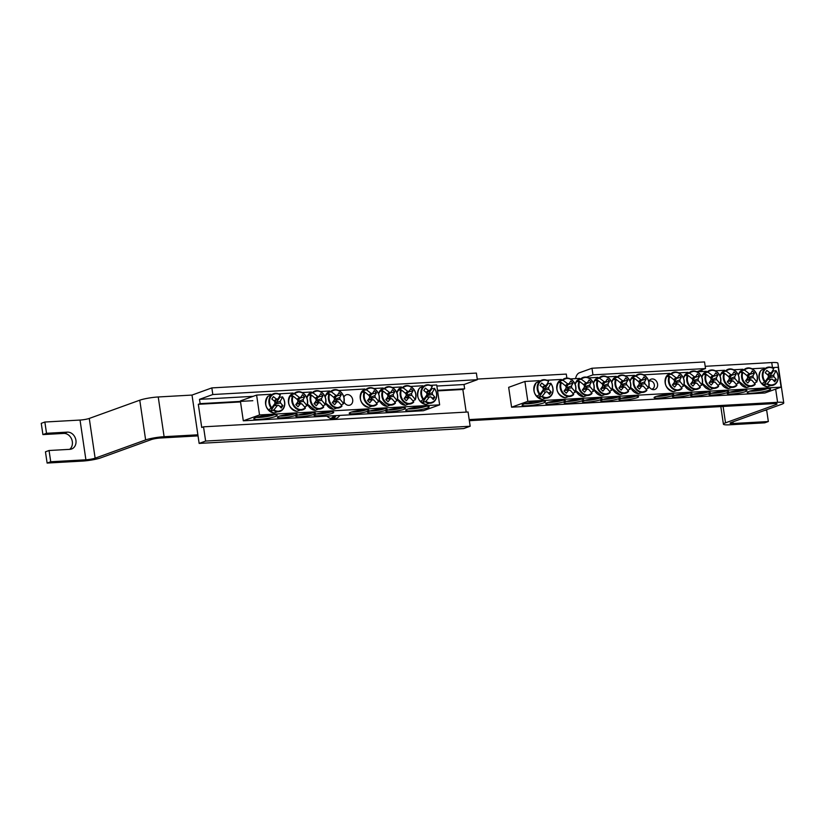 <?xml version="1.0" encoding="UTF-8"?>
<svg xmlns="http://www.w3.org/2000/svg" width="825" height="825" viewBox="0 0 825 825"><rect width="100%" height="100%" fill="white"/><g stroke="black" fill="none" stroke-linecap="round" stroke-linejoin="round"><path stroke-width="1.24" d="M402.713 407.818A8.446 1.145 -8.4 0 1 388.317 409.942M240.374 400.94L256.606 395.082L270.961 394.278M278.613 393.845L293.112 393.03M302.156 392.525L311.407 392.009M320.44 391.504L329.701 390.988M338.735 390.472L364.877 389.008M373.911 388.503L383.171 387.987M392.205 387.482L401.455 386.956M410.499 386.451L422.926 385.76M430.578 385.327L436.714 384.986L439.642 404.848L259.535 414.944L243.303 420.812L423.411 410.716L439.642 404.848M387.348 410.262A9.962 1.351 171.6 0 0 385.853 411.056A9.962 1.351 171.6 0 0 395.845 411.128A9.962 1.351 171.6 0 0 405.384 408.169A9.962 1.351 171.6 0 0 397.671 408.158A9.962 1.351 171.6 0 0 387.348 410.262M369.053 411.283A9.962 1.351 171.6 0 0 367.568 412.077A9.962 1.351 171.6 0 0 377.551 412.16A9.962 1.351 171.6 0 0 387.09 409.19A9.962 1.351 171.6 0 0 379.376 409.19A9.962 1.351 171.6 0 0 369.053 411.283M295.608 415.398A9.962 1.351 171.6 0 0 297.041 414.243A9.962 1.351 171.6 0 0 287.1 414.532A9.962 1.351 171.6 0 0 277.509 417.13A9.962 1.351 171.6 0 0 283.975 417.636A9.962 1.351 171.6 0 0 295.608 415.398M332.186 413.346A9.962 1.351 171.6 0 0 333.62 412.191A9.962 1.351 171.6 0 0 323.689 412.479A9.962 1.351 171.6 0 0 314.098 415.078A9.962 1.351 171.6 0 0 320.564 415.583A9.962 1.351 171.6 0 0 332.186 413.346M275.344 416.532A11.818 1.609 171.6 0 0 277.045 415.161A11.818 1.609 171.6 0 0 265.258 415.501A11.818 1.609 171.6 0 0 253.873 418.584A11.818 1.609 171.6 0 0 261.546 419.183A11.818 1.609 171.6 0 0 275.344 416.532M427.309 408.014A11.818 1.609 171.6 0 0 429.01 406.642A11.818 1.609 171.6 0 0 417.223 406.983A11.818 1.609 171.6 0 0 405.838 410.066A11.818 1.609 171.6 0 0 413.521 410.664A11.818 1.609 171.6 0 0 427.309 408.014M313.892 414.377A9.962 1.351 171.6 0 0 315.336 413.212A9.962 1.351 171.6 0 0 305.394 413.5A9.962 1.351 171.6 0 0 295.804 416.099A9.962 1.351 171.6 0 0 302.27 416.604A9.962 1.351 171.6 0 0 313.892 414.377M350.759 412.304A9.962 1.351 171.6 0 0 349.274 413.098A9.962 1.351 171.6 0 0 359.257 413.181A9.962 1.351 171.6 0 0 368.806 410.221A9.962 1.351 171.6 0 0 361.082 410.211A9.962 1.351 171.6 0 0 350.759 412.304M384.419 408.839A8.446 1.145 -8.4 0 1 370.023 410.963M366.125 409.87A8.446 1.145 -8.4 0 1 351.728 411.995M294.36 413.892A8.446 1.145 -8.4 0 1 294.113 413.985A8.446 1.145 -8.4 0 1 279.974 416.017M312.654 412.861A8.446 1.145 -8.4 0 1 312.407 412.954A8.446 1.145 -8.4 0 1 298.258 414.985M343.922 397.124A5.476 4.507 -109.9 0 1 346.263 394.814A5.476 4.507 -109.9 0 1 352.688 399.713A5.476 4.507 -109.9 0 1 349.986 405.116A5.476 4.507 -109.9 0 1 344.097 402.012M330.949 411.84A8.446 1.145 -8.4 0 1 330.701 411.933A8.446 1.145 -8.4 0 1 316.552 413.964M426.205 406.23A10.137 1.372 -8.4 0 1 425.659 406.436A10.137 1.372 -8.4 0 1 408.406 408.86M274.24 414.748A10.137 1.372 -8.4 0 1 273.694 414.965A10.137 1.372 -8.4 0 1 256.441 417.378M243.303 420.812L240.518 401.94L198.309 404.302L200.114 403.652L252.832 400.702M256.606 395.082L259.535 414.944M431.392 387.987A9.745 8.023 -109.9 0 1 431.96 388.596L434.435 388.575A8.941 7.363 -109.9 0 1 435.239 399.816A8.941 7.363 -109.9 0 1 425.865 401.352L422.544 402.652A9.745 8.023 -109.9 0 1 420.946 401.115L423.679 399.259A8.941 7.363 -109.9 0 1 422.874 388.018A8.941 7.363 -109.9 0 1 432.238 386.482L432.248 386.255A9.415 7.755 70.1 0 0 428.361 384.801A9.415 7.755 70.1 0 0 421.348 389.699A9.415 7.755 70.1 0 0 423.204 399.743M434.383 388.286L434.435 388.575A33.753 12.303 136.4 0 1 432.176 392.721A3.352 2.753 -109.9 0 1 432.424 394.422A33.753 18.758 31.8 0 1 434.837 397.176A33.547 12.22 136.4 0 1 433.249 399.537A33.753 13.912 -144.3 0 0 430.794 396.846A3.352 2.753 -109.9 0 1 430.042 397A3.352 2.753 -109.9 0 1 429.351 396.928A33.753 12.303 136.4 0 1 425.865 401.352M429.351 396.928L426.278 397.073A2.31 1.898 -109.9 0 1 425.576 396.743M422.544 402.652L426.278 397.073L430.794 396.846M423.679 399.259A33.753 7.456 -48.9 0 0 427.041 394.721A3.352 2.753 -109.9 0 1 426.793 393.02A33.753 13.912 -144.3 0 0 423.772 390.483A33.547 7.415 -48.9 0 0 425.349 388.121A33.753 18.758 31.8 0 1 428.423 390.586A3.352 2.753 -109.9 0 1 429.866 390.503A33.753 7.456 -48.9 0 0 432.238 386.482L432.248 386.255M432.424 394.422L426.783 395.701A1.887 1.557 70.1 0 0 426.742 395.134M426.061 392.38L428.423 390.586M429.866 390.503L426.618 392.648A2.31 1.898 -109.9 0 1 428.227 394.175L432.176 392.721M428.113 396.98L426.783 395.701M434.837 397.176L431.96 398.073M428.227 394.175L431.96 388.596M279.427 396.505A9.745 8.023 -109.9 0 1 279.995 397.114L282.47 397.093A8.941 7.363 -109.9 0 1 283.264 408.334A8.941 7.363 -109.9 0 1 273.9 409.87L270.579 411.17A9.745 8.023 -109.9 0 1 269.744 410.448A9.745 8.023 -109.9 0 1 268.981 409.643L271.714 407.777A8.941 7.363 -109.9 0 1 270.909 396.536A8.941 7.363 -109.9 0 1 280.273 395.01L280.283 394.773A9.415 7.755 70.1 0 0 276.396 393.319A9.415 7.755 70.1 0 0 269.373 398.217A9.415 7.755 70.1 0 0 271.239 408.262M271.714 407.777A33.753 7.456 -48.9 0 0 275.076 403.239A3.352 2.753 -109.9 0 1 274.818 401.538A33.753 13.912 -144.3 0 0 271.796 399.001A33.547 7.415 -48.9 0 0 273.384 396.639A33.753 18.758 31.8 0 1 276.447 399.104A3.352 2.753 -109.9 0 1 277.891 399.032A33.753 7.456 -48.9 0 0 280.273 395.01L280.283 394.773M277.891 399.032L274.653 401.167A2.31 1.898 -109.9 0 1 276.251 402.693L279.995 397.114M282.408 396.804L282.47 397.093A33.753 12.303 136.4 0 1 280.211 401.239A3.352 2.753 -109.9 0 1 280.459 402.94A33.753 18.758 31.8 0 1 282.872 405.694A33.547 12.22 136.4 0 1 281.284 408.055A33.753 13.912 -144.3 0 0 278.829 405.364A3.352 2.753 -109.9 0 1 278.077 405.518A3.352 2.753 -109.9 0 1 277.386 405.446A33.753 12.303 136.4 0 1 273.9 409.87M276.251 402.693L280.211 401.239M274.282 405.58L278.829 405.364M277.386 405.446L274.312 405.591A2.31 1.898 -109.9 0 1 273.611 405.261M280.459 402.94L274.818 404.219A1.887 1.557 70.1 0 0 274.777 403.652M274.086 400.898L276.447 399.104M276.148 405.498L274.818 404.219M282.872 405.694L279.984 406.591M270.579 411.17L274.312 405.591M329.134 393.855A9.415 7.755 70.1 0 0 331.65 405.642A9.415 7.755 70.1 0 0 341.859 406.24A9.415 7.755 70.1 0 0 341.973 406.117L341.88 405.735A8.941 7.363 -109.9 0 1 332.217 405.261A8.941 7.363 -109.9 0 1 329.711 394.113L326.71 394.175A9.745 8.023 -109.9 0 1 327.834 392.494L331.248 391.813A8.941 7.363 -109.9 0 1 340.911 392.287A8.941 7.363 -109.9 0 1 343.417 403.435L341.21 405.261M341.88 405.735A33.753 13.912 -144.3 0 0 338.312 401.703A3.352 2.753 -109.9 0 1 337.559 401.858A3.352 2.753 -109.9 0 1 336.868 401.785A33.753 12.303 136.4 0 1 334.589 404.735A33.547 13.829 -144.3 0 0 332.351 402.59A33.753 7.456 -48.9 0 0 334.548 399.578A3.352 2.753 -109.9 0 1 334.3 397.877A33.753 13.912 -144.3 0 0 329.711 394.113M331.248 391.813A33.753 18.758 31.8 0 1 335.93 395.443A3.352 2.753 -109.9 0 1 337.373 395.361A33.753 7.456 -48.9 0 0 339.023 392.628A33.547 18.635 31.8 0 1 341.272 394.773A33.753 12.303 136.4 0 1 339.683 397.578A3.352 2.753 -109.9 0 1 339.941 399.269A33.753 18.758 31.8 0 1 343.417 403.435L343.478 403.879M329.309 393.896L327.834 392.494M333.568 397.238L335.93 395.443M333.341 401.95A1.887 1.557 70.1 0 0 334.259 399.991M334.517 399.475L339.683 397.578M339.941 399.269L335.899 400.187A2.31 1.898 -109.9 0 1 334.775 401.868L338.312 401.703M336.868 401.785L332.815 401.971M337.373 395.361L333.981 397.598M341.272 394.773L336.198 396.144M334.424 399.197L336.363 396.309M337.528 401.744L335.899 400.187M310.839 394.886A9.415 7.755 70.1 0 0 313.356 406.663A9.415 7.755 70.1 0 0 323.565 407.261A9.415 7.755 70.1 0 0 323.678 407.148L323.586 406.756A8.941 7.363 -109.9 0 1 313.923 406.292A8.941 7.363 -109.9 0 1 311.417 395.144L308.416 395.196A9.745 8.023 -109.9 0 1 309.54 393.515L312.964 392.844A8.941 7.363 -109.9 0 1 322.627 393.308A8.941 7.363 -109.9 0 1 325.122 404.456L322.926 406.282M323.586 406.756A33.753 13.912 -144.3 0 0 320.017 402.734A3.352 2.753 -109.9 0 1 319.265 402.889A3.352 2.753 -109.9 0 1 318.574 402.806A33.753 12.303 136.4 0 1 316.305 405.766A33.547 13.829 -144.3 0 0 314.057 403.621A33.753 7.456 -48.9 0 0 316.253 400.599A3.352 2.753 -109.9 0 1 316.006 398.898A33.753 13.912 -144.3 0 0 311.417 395.144M312.964 392.844A33.753 18.758 31.8 0 1 317.635 396.474A3.352 2.753 -109.9 0 1 319.079 396.392A33.753 7.456 -48.9 0 0 320.729 393.659A33.547 18.635 31.8 0 1 322.977 395.804A33.753 12.303 136.4 0 1 321.399 398.599A3.352 2.753 -109.9 0 1 321.647 400.3A33.753 18.758 31.8 0 1 325.122 404.456L325.184 404.91M311.015 394.917L309.54 393.515M315.274 398.258L317.635 396.474M315.047 402.971A1.887 1.557 70.1 0 0 315.965 401.012M316.222 400.507L321.399 398.599M321.647 400.3L317.615 401.218A2.31 1.898 -109.9 0 1 316.48 402.899L320.017 402.734M318.574 402.806L314.521 402.992M319.079 396.392L315.697 398.63M322.977 395.804L317.903 397.165M316.13 400.228L318.079 397.33M319.234 402.765L317.615 401.218M292.545 395.907A9.415 7.755 70.1 0 0 295.072 407.694A9.415 7.755 70.1 0 0 305.271 408.282A9.415 7.755 70.1 0 0 305.394 408.169L305.291 407.777A8.941 7.363 -109.9 0 1 295.628 407.313A8.941 7.363 -109.9 0 1 293.123 396.165L290.122 396.217A9.745 8.023 -109.9 0 1 291.256 394.536L294.669 393.865A8.941 7.363 -109.9 0 1 304.332 394.34A8.941 7.363 -109.9 0 1 306.838 405.477L304.631 407.313M305.291 407.777A33.753 13.912 -144.3 0 0 301.723 403.755A3.352 2.753 -109.9 0 1 300.97 403.91A3.352 2.753 -109.9 0 1 300.279 403.838A33.753 12.303 136.4 0 1 298.011 406.787A33.547 13.829 -144.3 0 0 295.762 404.642A33.753 7.456 -48.9 0 0 297.969 401.62A3.352 2.753 -109.9 0 1 297.712 399.929A33.753 13.912 -144.3 0 0 293.123 396.165M294.669 393.865A33.753 18.758 31.8 0 1 299.341 397.495A3.352 2.753 -109.9 0 1 300.785 397.413A33.753 7.456 -48.9 0 0 302.445 394.68A33.547 18.635 31.8 0 1 304.683 396.825A33.753 12.303 136.4 0 1 303.105 399.62A3.352 2.753 -109.9 0 1 303.353 401.321A33.753 18.758 31.8 0 1 306.838 405.477L306.89 405.931M292.72 395.948L291.256 394.536M296.979 399.29L299.341 397.495M296.752 404.002A1.887 1.557 70.1 0 0 297.67 402.043M297.928 401.528L303.105 399.62M303.353 401.321L299.32 402.239A2.31 1.898 -109.9 0 1 298.196 403.92L301.723 403.755M300.279 403.838L296.227 404.023M300.785 397.413L297.402 399.651M304.683 396.825L299.609 398.197M297.846 401.249L299.784 398.362M300.939 403.796L299.32 402.239M364.31 391.885A9.415 7.755 70.1 0 0 366.826 403.673A9.415 7.755 70.1 0 0 377.035 404.26A9.415 7.755 70.1 0 0 377.149 404.147L377.056 403.755A8.941 7.363 -109.9 0 1 367.393 403.291A8.941 7.363 -109.9 0 1 364.887 392.143L361.886 392.195A9.745 8.023 -109.9 0 1 363.01 390.514L366.434 389.843A8.941 7.363 -109.9 0 1 376.097 390.308A8.941 7.363 -109.9 0 1 378.593 401.455L376.386 403.291M377.056 403.755A33.753 13.912 -144.3 0 0 373.488 399.733A3.352 2.753 -109.9 0 1 372.735 399.888A3.352 2.753 -109.9 0 1 372.044 399.816A33.753 12.303 136.4 0 1 369.775 402.765A33.547 13.829 -144.3 0 0 367.527 400.62A33.753 7.456 -48.9 0 0 369.724 397.598A3.352 2.753 -109.9 0 1 369.476 395.907A33.753 13.912 -144.3 0 0 364.887 392.143M366.434 389.843A33.753 18.758 31.8 0 1 371.106 393.473A3.352 2.753 -109.9 0 1 372.549 393.391A33.753 7.456 -48.9 0 0 374.199 390.658A33.547 18.635 31.8 0 1 376.448 392.803A33.753 12.303 136.4 0 1 374.87 395.598A3.352 2.753 -109.9 0 1 375.117 397.299A33.753 18.758 31.8 0 1 378.593 401.455L378.654 401.909M364.485 391.927L363.01 390.514M368.744 395.268L371.106 393.473M368.517 399.97A1.887 1.557 70.1 0 0 369.435 398.011M369.693 397.506L374.87 395.598M375.117 397.299L371.085 398.217A2.31 1.898 -109.9 0 1 369.951 399.898L373.488 399.733M372.044 399.816L367.991 400.001M372.549 393.391L369.167 395.629M376.448 392.803L371.374 394.164M369.6 397.227L371.549 394.329M372.704 399.764L371.085 398.217M382.594 390.854A9.415 7.755 70.1 0 0 385.12 402.641A9.415 7.755 70.1 0 0 395.33 403.239A9.415 7.755 70.1 0 0 395.443 403.126L395.35 402.734A8.941 7.363 -109.9 0 1 385.688 402.27A8.941 7.363 -109.9 0 1 383.182 391.122L380.181 391.174A9.745 8.023 -109.9 0 1 381.305 389.493L384.718 388.823A8.941 7.363 -109.9 0 1 394.381 389.287A8.941 7.363 -109.9 0 1 396.887 400.434L394.68 402.26M395.35 402.734A33.753 13.912 -144.3 0 0 391.782 398.702A3.352 2.753 -109.9 0 1 391.029 398.857A3.352 2.753 -109.9 0 1 390.338 398.784A33.753 12.303 136.4 0 1 388.059 401.744A33.547 13.829 -144.3 0 0 385.822 399.599A33.753 7.456 -48.9 0 0 388.018 396.577A3.352 2.753 -109.9 0 1 387.771 394.876A33.753 13.912 -144.3 0 0 383.182 391.122M384.718 388.823A33.753 18.758 31.8 0 1 389.4 392.442A3.352 2.753 -109.9 0 1 390.844 392.37A33.753 7.456 -48.9 0 0 392.494 389.637A33.547 18.635 31.8 0 1 394.742 391.782A33.753 12.303 136.4 0 1 393.154 394.577A3.352 2.753 -109.9 0 1 393.412 396.278A33.753 18.758 31.8 0 1 396.887 400.434L396.949 400.888M382.779 390.895L381.305 389.493M387.038 394.237L389.4 392.442M386.812 398.949A1.887 1.557 70.1 0 0 387.729 396.99M387.987 396.485L393.154 394.577M393.412 396.278L389.369 397.196A2.31 1.898 -109.9 0 1 388.245 398.877L391.782 398.702M390.338 398.784L386.286 398.97M390.844 392.37L387.451 394.597M394.742 391.782L389.668 393.143M387.894 396.206L389.833 393.308M390.998 398.743L389.369 397.196M400.888 389.833A9.415 7.755 70.1 0 0 403.415 401.62A9.415 7.755 70.1 0 0 413.624 402.208A9.415 7.755 70.1 0 0 413.738 402.095L413.634 401.703A8.941 7.363 -109.9 0 1 403.972 401.239A8.941 7.363 -109.9 0 1 401.476 390.091L398.475 390.142A9.745 8.023 -109.9 0 1 399.599 388.462L403.012 387.791A8.941 7.363 -109.9 0 1 412.675 388.266A8.941 7.363 -109.9 0 1 415.181 399.403L412.974 401.239M413.634 401.703A33.753 13.912 -144.3 0 0 410.066 397.681A3.352 2.753 -109.9 0 1 409.313 397.836A3.352 2.753 -109.9 0 1 408.623 397.763A33.753 12.303 136.4 0 1 406.354 400.713A33.547 13.829 -144.3 0 0 404.106 398.568A33.753 7.456 -48.9 0 0 406.312 395.546A3.352 2.753 -109.9 0 1 406.065 393.855A33.753 13.912 -144.3 0 0 401.476 390.091M403.012 387.791A33.753 18.758 31.8 0 1 407.694 391.421A3.352 2.753 -109.9 0 1 409.138 391.339A33.753 7.456 -48.9 0 0 410.788 388.606A33.547 18.635 31.8 0 1 413.036 390.751A33.753 12.303 136.4 0 1 411.448 393.546A3.352 2.753 -109.9 0 1 411.696 395.247A33.753 18.758 31.8 0 1 415.181 399.403L415.233 399.857M401.074 389.874L399.599 388.462M405.333 393.216L407.694 391.421M405.106 397.928A1.887 1.557 70.1 0 0 406.024 395.969M406.271 395.453L411.448 393.546M411.696 395.247L407.663 396.165A2.31 1.898 -109.9 0 1 406.539 397.846L410.066 397.681M408.623 397.763L404.58 397.949M409.138 391.339L405.745 393.577M413.036 390.751L407.952 392.123M406.189 395.175L408.127 392.287M409.293 397.722L407.663 396.165M744.171 390.101A8.446 1.145 -8.4 0 1 729.774 392.226M511.593 407.199L764.868 392.999L781.1 387.142L527.825 401.342L511.593 407.199L508.664 387.338L524.896 381.47L539.251 380.665M546.903 380.243L561.402 379.428M570.446 378.923L579.697 378.397M588.73 377.891L597.991 377.376M607.025 376.87L616.275 376.344M625.319 375.839L634.569 375.323M643.613 374.818L669.745 373.354M678.789 372.848L688.04 372.323M697.084 371.817L706.334 371.302M715.378 370.796L724.628 370.27M733.662 369.765L742.913 369.249M751.957 368.744L764.383 368.043M772.035 367.62L778.171 367.269L781.1 387.142M728.805 392.545A9.962 1.351 171.6 0 0 727.31 393.339A9.962 1.351 171.6 0 0 737.303 393.422A9.962 1.351 171.6 0 0 746.842 390.452A9.962 1.351 171.6 0 0 739.128 390.452A9.962 1.351 171.6 0 0 728.805 392.545M710.511 393.577A9.962 1.351 171.6 0 0 709.026 394.36A9.962 1.351 171.6 0 0 719.008 394.443A9.962 1.351 171.6 0 0 728.558 391.483A9.962 1.351 171.6 0 0 720.833 391.473A9.962 1.351 171.6 0 0 710.511 393.577M673.932 395.618A9.962 1.351 171.6 0 0 672.437 396.412A9.962 1.351 171.6 0 0 682.43 396.495A9.962 1.351 171.6 0 0 691.969 393.535A9.962 1.351 171.6 0 0 684.245 393.525A9.962 1.351 171.6 0 0 673.932 395.618M563.898 401.796A9.962 1.351 171.6 0 0 565.331 400.63A9.962 1.351 171.6 0 0 555.39 400.919A9.962 1.351 171.6 0 0 545.799 403.518A9.962 1.351 171.6 0 0 552.265 404.023A9.962 1.351 171.6 0 0 563.898 401.796M600.476 399.743A9.962 1.351 171.6 0 0 601.91 398.578A9.962 1.351 171.6 0 0 591.979 398.867A9.962 1.351 171.6 0 0 582.388 401.466A9.962 1.351 171.6 0 0 588.854 401.971A9.962 1.351 171.6 0 0 600.476 399.743M637.065 397.691A9.962 1.351 171.6 0 0 638.498 396.526A9.962 1.351 171.6 0 0 628.567 396.815A9.962 1.351 171.6 0 0 618.967 399.413A9.962 1.351 171.6 0 0 625.443 399.919A9.962 1.351 171.6 0 0 637.065 397.691M543.634 402.93A11.818 1.609 171.6 0 0 545.335 401.548A11.818 1.609 171.6 0 0 533.548 401.888A11.818 1.609 171.6 0 0 522.163 404.972A11.818 1.609 171.6 0 0 529.836 405.58A11.818 1.609 171.6 0 0 543.634 402.93M768.766 390.308A11.818 1.609 171.6 0 0 770.467 388.926A11.818 1.609 171.6 0 0 758.68 389.266A11.818 1.609 171.6 0 0 747.295 392.349A11.818 1.609 171.6 0 0 754.978 392.958A11.818 1.609 171.6 0 0 768.766 390.308M618.771 398.712A9.962 1.351 171.6 0 0 620.204 397.557A9.962 1.351 171.6 0 0 610.273 397.846A9.962 1.351 171.6 0 0 600.672 400.434A9.962 1.351 171.6 0 0 607.148 400.95A9.962 1.351 171.6 0 0 618.771 398.712M582.182 400.764A9.962 1.351 171.6 0 0 583.626 399.609A9.962 1.351 171.6 0 0 573.684 399.898A9.962 1.351 171.6 0 0 564.094 402.487A9.962 1.351 171.6 0 0 570.56 403.002A9.962 1.351 171.6 0 0 582.182 400.764M655.638 396.65A9.962 1.351 171.6 0 0 654.143 397.444A9.962 1.351 171.6 0 0 664.135 397.516A9.962 1.351 171.6 0 0 673.674 394.556A9.962 1.351 171.6 0 0 665.961 394.556A9.962 1.351 171.6 0 0 655.638 396.65M692.216 394.597A9.962 1.351 171.6 0 0 690.731 395.392A9.962 1.351 171.6 0 0 700.724 395.474A9.962 1.351 171.6 0 0 710.263 392.504A9.962 1.351 171.6 0 0 702.539 392.504A9.962 1.351 171.6 0 0 692.216 394.597M725.876 391.132A8.446 1.145 -8.4 0 1 711.48 393.257M707.582 392.153A8.446 1.145 -8.4 0 1 693.186 394.278M689.288 393.185A8.446 1.145 -8.4 0 1 674.902 395.309M671.003 394.206A8.446 1.145 -8.4 0 1 656.607 396.33M562.65 400.28A8.446 1.145 -8.4 0 1 562.403 400.373A8.446 1.145 -8.4 0 1 548.254 402.404M580.944 399.259A8.446 1.145 -8.4 0 1 580.697 399.352A8.446 1.145 -8.4 0 1 566.548 401.383M599.239 398.228A8.446 1.145 -8.4 0 1 598.991 398.32A8.446 1.145 -8.4 0 1 584.842 400.352M617.533 397.207A8.446 1.145 -8.4 0 1 617.286 397.299A8.446 1.145 -8.4 0 1 603.137 399.331M648.79 381.47A5.476 4.507 -109.9 0 1 651.142 379.16A5.476 4.507 -109.9 0 1 657.556 384.048A5.476 4.507 -109.9 0 1 654.854 389.452A5.476 4.507 -109.9 0 1 648.966 386.347M635.827 396.175A8.446 1.145 -8.4 0 1 635.58 396.268A8.446 1.145 -8.4 0 1 621.431 398.3M767.663 388.513A10.137 1.372 -8.4 0 1 767.116 388.73A10.137 1.372 -8.4 0 1 749.863 391.143M542.53 401.136A10.137 1.372 -8.4 0 1 541.984 401.352A10.137 1.372 -8.4 0 1 524.731 403.765M524.896 381.47L527.825 401.342M772.86 370.27A9.745 8.023 -109.9 0 1 773.417 370.889L775.892 370.868A8.941 7.363 -109.9 0 1 776.696 382.109A8.941 7.363 -109.9 0 1 767.322 383.635L764.002 384.935A9.745 8.023 -109.9 0 1 762.403 383.408L765.136 381.552A8.941 7.363 -109.9 0 1 764.332 370.312A8.941 7.363 -109.9 0 1 773.695 368.775L773.706 368.538A9.415 7.755 70.1 0 0 769.818 367.084A9.415 7.755 70.1 0 0 762.805 371.982A9.415 7.755 70.1 0 0 764.662 382.027M775.84 370.569L775.892 370.868A33.753 12.303 136.4 0 1 773.633 375.004A3.352 2.753 -109.9 0 1 773.891 376.705A33.753 18.758 31.8 0 1 776.294 379.469A33.547 12.22 136.4 0 1 774.716 381.82A33.753 13.912 -144.3 0 0 772.262 379.139A3.352 2.753 -109.9 0 1 771.499 379.294A3.352 2.753 -109.9 0 1 770.818 379.222A33.753 12.303 136.4 0 1 767.322 383.635M770.818 379.222L767.735 379.356A2.31 1.898 -109.9 0 1 767.033 379.026M764.002 384.935L767.735 379.356L772.262 379.139M765.136 381.552A33.753 7.456 -48.9 0 0 768.498 377.004A3.352 2.753 -109.9 0 1 768.25 375.313A33.753 13.912 -144.3 0 0 765.229 372.766A33.547 7.415 -48.9 0 0 766.807 370.415A33.753 18.758 31.8 0 1 769.88 372.879A3.352 2.753 -109.9 0 1 771.323 372.797A33.753 7.456 -48.9 0 0 773.695 368.775L773.706 368.538M773.891 376.705L768.24 377.994A1.887 1.557 70.1 0 0 768.209 377.417M767.518 374.674L769.88 372.879M771.323 372.797L768.085 374.932A2.31 1.898 -109.9 0 1 769.684 376.458L773.633 375.004M769.57 379.263L768.24 377.994M776.294 379.469L773.417 380.366M769.684 376.458L773.417 370.889M547.717 382.893A9.745 8.023 -109.9 0 1 548.285 383.512L550.749 383.491A8.941 7.363 -109.9 0 1 551.554 394.732A8.941 7.363 -109.9 0 1 542.19 396.258L538.869 397.557A9.745 8.023 -109.9 0 1 538.034 396.846A9.745 8.023 -109.9 0 1 537.261 396.031L540.004 394.175A8.941 7.363 -109.9 0 1 539.199 382.934A8.941 7.363 -109.9 0 1 548.563 381.397L548.573 381.16A9.415 7.755 70.1 0 0 544.686 379.706A9.415 7.755 70.1 0 0 537.663 384.605A9.415 7.755 70.1 0 0 539.529 394.649M540.004 394.175A33.753 7.456 -48.9 0 0 543.366 389.627A3.352 2.753 -109.9 0 1 543.108 387.925A33.753 13.912 -144.3 0 0 540.086 385.388A33.547 7.415 -48.9 0 0 541.674 383.037A33.753 18.758 31.8 0 1 544.737 385.502A3.352 2.753 -109.9 0 1 546.181 385.419A33.753 7.456 -48.9 0 0 548.563 381.397L548.573 381.16M546.181 385.419L542.943 387.554A2.31 1.898 -109.9 0 1 544.541 389.08L548.285 383.512M550.698 383.192L550.749 383.491A33.753 12.303 136.4 0 1 548.501 387.626A3.352 2.753 -109.9 0 1 548.749 389.328A33.753 18.758 31.8 0 1 551.152 392.092A33.547 12.22 136.4 0 1 549.574 394.443A33.753 13.912 -144.3 0 0 547.119 391.762A3.352 2.753 -109.9 0 1 546.367 391.916A3.352 2.753 -109.9 0 1 545.676 391.844A33.753 12.303 136.4 0 1 542.19 396.258M544.541 389.08L548.501 387.626M545.676 391.844L547.119 391.762M538.869 397.557L542.602 391.978A2.31 1.898 -109.9 0 1 541.901 391.648M548.749 389.328L543.097 390.617A1.887 1.557 70.1 0 0 543.067 390.039M542.376 387.296L544.737 385.502M544.438 391.885L543.097 390.617M551.152 392.092L548.274 392.989M634.002 378.19A9.415 7.755 70.1 0 0 636.529 389.978A9.415 7.755 70.1 0 0 646.728 390.576A9.415 7.755 70.1 0 0 646.852 390.462L646.748 390.07A8.941 7.363 -109.9 0 1 637.086 389.606A8.941 7.363 -109.9 0 1 634.58 378.458L631.579 378.51A9.745 8.023 -109.9 0 1 632.713 376.829L636.127 376.159A8.941 7.363 -109.9 0 1 645.789 376.623A8.941 7.363 -109.9 0 1 648.295 387.771L646.088 389.596M646.748 390.07A33.753 13.912 -144.3 0 0 643.18 386.038A3.352 2.753 -109.9 0 1 642.428 386.193A3.352 2.753 -109.9 0 1 641.737 386.121A33.753 12.303 136.4 0 1 639.468 389.08A33.547 13.829 -144.3 0 0 637.22 386.935A33.753 7.456 -48.9 0 0 639.427 383.914A3.352 2.753 -109.9 0 1 639.169 382.212A33.753 13.912 -144.3 0 0 634.58 378.458M636.127 376.159A33.753 18.758 31.8 0 1 640.798 379.778A3.352 2.753 -109.9 0 1 642.242 379.706A33.753 7.456 -48.9 0 0 643.902 376.973A33.547 18.635 31.8 0 1 646.15 379.118A33.753 12.303 136.4 0 1 644.562 381.913A3.352 2.753 -109.9 0 1 644.81 383.615A33.753 18.758 31.8 0 1 648.295 387.771L648.347 388.224M634.188 378.232L632.713 376.829M638.437 381.573L640.798 379.778M638.21 386.286A1.887 1.557 70.1 0 0 639.127 384.326M639.385 383.821L644.562 381.913M644.81 383.615L640.778 384.532A2.31 1.898 -109.9 0 1 639.653 386.213L643.18 386.038M641.737 386.121L637.684 386.306M642.242 379.706L638.859 381.934M646.15 379.118L641.066 380.48M639.303 383.543L641.242 380.645M642.397 386.079L640.778 384.532M615.708 379.222A9.415 7.755 70.1 0 0 618.234 391.009A9.415 7.755 70.1 0 0 628.444 391.597A9.415 7.755 70.1 0 0 628.557 391.483L628.454 391.091A8.941 7.363 -109.9 0 1 618.791 390.627A8.941 7.363 -109.9 0 1 616.296 379.479L613.295 379.531A9.745 8.023 -109.9 0 1 614.419 377.85L617.832 377.18A8.941 7.363 -109.9 0 1 627.495 377.644A8.941 7.363 -109.9 0 1 630.001 388.792L627.794 390.627M628.454 391.091A33.753 13.912 -144.3 0 0 624.886 387.069A3.352 2.753 -109.9 0 1 624.133 387.224A3.352 2.753 -109.9 0 1 623.442 387.152A33.753 12.303 136.4 0 1 621.173 390.101A33.547 13.829 -144.3 0 0 618.925 387.956A33.753 7.456 -48.9 0 0 621.132 384.935A3.352 2.753 -109.9 0 1 620.885 383.243A33.753 13.912 -144.3 0 0 616.296 379.479M617.832 377.18A33.753 18.758 31.8 0 1 622.514 380.81A3.352 2.753 -109.9 0 1 623.958 380.727A33.753 7.456 -48.9 0 0 625.608 377.994A33.547 18.635 31.8 0 1 627.856 380.139A33.753 12.303 136.4 0 1 626.268 382.934A3.352 2.753 -109.9 0 1 626.515 384.636A33.753 18.758 31.8 0 1 630.001 388.792L630.053 389.245M615.893 379.263L614.419 377.85M620.153 382.604L622.514 380.81M619.926 387.307A1.887 1.557 70.1 0 0 620.833 385.347M621.091 384.842L626.268 382.934M626.515 384.636L622.483 385.553A2.31 1.898 -109.9 0 1 621.359 387.234L624.886 387.069M623.442 387.152L619.4 387.338M623.958 380.727L620.565 382.965M627.856 380.139L622.772 381.501M621.008 384.563L622.947 381.666M624.113 387.1L622.483 385.553M597.413 380.243A9.415 7.755 70.1 0 0 599.94 392.03A9.415 7.755 70.1 0 0 610.149 392.628A9.415 7.755 70.1 0 0 610.263 392.504L610.17 392.123A8.941 7.363 -109.9 0 1 600.507 391.658A8.941 7.363 -109.9 0 1 598.001 380.511L595 380.562A9.745 8.023 -109.9 0 1 596.124 378.881L599.538 378.211A8.941 7.363 -109.9 0 1 609.201 378.675A8.941 7.363 -109.9 0 1 611.707 389.823L609.5 391.648M610.17 392.123A33.753 13.912 -144.3 0 0 606.602 388.09A3.352 2.753 -109.9 0 1 605.849 388.245A3.352 2.753 -109.9 0 1 605.158 388.173A33.753 12.303 136.4 0 1 602.879 391.132A33.547 13.829 -144.3 0 0 600.641 388.988A33.753 7.456 -48.9 0 0 602.838 385.966A3.352 2.753 -109.9 0 1 602.59 384.264A33.753 13.912 -144.3 0 0 598.001 380.511M599.538 378.211A33.753 18.758 31.8 0 1 604.22 381.831A3.352 2.753 -109.9 0 1 605.663 381.748A33.753 7.456 -48.9 0 0 607.313 379.026A33.547 18.635 31.8 0 1 609.562 381.171A33.753 12.303 136.4 0 1 607.973 383.965A3.352 2.753 -109.9 0 1 608.231 385.667A33.753 18.758 31.8 0 1 611.707 389.823L611.768 390.277M597.599 380.284L596.124 378.881M601.858 383.625L604.22 381.831M601.631 388.338A1.887 1.557 70.1 0 0 602.549 386.378M602.807 385.873L607.973 383.965M608.231 385.667L604.189 386.585A2.31 1.898 -109.9 0 1 603.065 388.266L606.602 388.09M605.158 388.173L601.105 388.358M605.663 381.748L602.271 383.986M609.562 381.171L604.488 382.532M602.714 385.595L604.653 382.697M605.818 388.132L604.189 386.585M579.129 381.274A9.415 7.755 70.1 0 0 581.646 393.061A9.415 7.755 70.1 0 0 591.855 393.649A9.415 7.755 70.1 0 0 591.968 393.535L591.876 393.143A8.941 7.363 -109.9 0 1 582.213 392.679A8.941 7.363 -109.9 0 1 579.707 381.532L576.706 381.583A9.745 8.023 -109.9 0 1 577.83 379.902L581.254 379.232A8.941 7.363 -109.9 0 1 590.917 379.696A8.941 7.363 -109.9 0 1 593.412 390.844L591.205 392.679M591.876 393.143A33.753 13.912 -144.3 0 0 588.308 389.122A3.352 2.753 -109.9 0 1 587.555 389.276A3.352 2.753 -109.9 0 1 586.864 389.204A33.753 12.303 136.4 0 1 584.595 392.153A33.547 13.829 -144.3 0 0 582.347 390.008A33.753 7.456 -48.9 0 0 584.543 386.987A3.352 2.753 -109.9 0 1 584.296 385.296A33.753 13.912 -144.3 0 0 579.707 381.532M581.254 379.232A33.753 18.758 31.8 0 1 585.925 382.862A3.352 2.753 -109.9 0 1 587.369 382.779A33.753 7.456 -48.9 0 0 589.019 380.047A33.547 18.635 31.8 0 1 591.267 382.192A33.753 12.303 136.4 0 1 589.689 384.986A3.352 2.753 -109.9 0 1 589.937 386.688A33.753 18.758 31.8 0 1 593.412 390.844L593.474 391.298M579.305 381.315L577.83 379.902M583.564 384.656L585.925 382.862M583.337 389.359A1.887 1.557 70.1 0 0 584.255 387.399M584.512 386.894L589.689 384.986M589.937 386.688L585.905 387.606A2.31 1.898 -109.9 0 1 584.77 389.287L588.308 389.122M586.864 389.204L582.811 389.39M587.369 382.779L583.976 385.017M591.267 382.192L586.193 383.553M584.42 386.616L586.358 383.718M587.524 389.153L585.905 387.606M560.835 382.295A9.415 7.755 70.1 0 0 563.351 394.082A9.415 7.755 70.1 0 0 573.561 394.68A9.415 7.755 70.1 0 0 573.674 394.556L573.581 394.175A8.941 7.363 -109.9 0 1 563.918 393.7A8.941 7.363 -109.9 0 1 561.413 382.563L558.412 382.614A9.745 8.023 -109.9 0 1 559.536 380.933L562.959 380.263A8.941 7.363 -109.9 0 1 572.622 380.727A8.941 7.363 -109.9 0 1 575.118 391.875L572.921 393.7M573.581 394.175A33.753 13.912 -144.3 0 0 570.013 390.142A3.352 2.753 -109.9 0 1 569.26 390.297A3.352 2.753 -109.9 0 1 568.569 390.225A33.753 12.303 136.4 0 1 566.301 393.174A33.547 13.829 -144.3 0 0 564.053 391.04A33.753 7.456 -48.9 0 0 566.249 388.018A3.352 2.753 -109.9 0 1 566.002 386.317A33.753 13.912 -144.3 0 0 561.413 382.563M562.959 380.263A33.753 18.758 31.8 0 1 567.631 383.883A3.352 2.753 -109.9 0 1 569.075 383.8A33.753 7.456 -48.9 0 0 570.735 381.078A33.547 18.635 31.8 0 1 572.973 383.213A33.753 12.303 136.4 0 1 571.395 386.017A3.352 2.753 -109.9 0 1 571.643 387.709A33.753 18.758 31.8 0 1 575.118 391.875L575.18 392.318M561.01 382.336L559.536 380.933M565.269 385.677L567.631 383.883M565.042 390.39A1.887 1.557 70.1 0 0 565.96 388.431M566.218 387.915L571.395 386.017M571.643 387.709L567.61 388.637A2.31 1.898 -109.9 0 1 566.486 390.308L570.013 390.142M568.569 390.225L564.517 390.411M569.075 383.8L565.692 386.038M572.973 383.213L567.899 384.584M566.136 387.637L568.074 384.749M569.229 390.184L567.61 388.637M669.178 376.221A9.415 7.755 70.1 0 0 671.705 388.008A9.415 7.755 70.1 0 0 681.914 388.606A9.415 7.755 70.1 0 0 682.028 388.482L681.924 388.101A8.941 7.363 -109.9 0 1 672.262 387.626A8.941 7.363 -109.9 0 1 669.766 376.489L666.765 376.54A9.745 8.023 -109.9 0 1 667.889 374.859L671.303 374.189A8.941 7.363 -109.9 0 1 680.965 374.653A8.941 7.363 -109.9 0 1 683.471 385.801L681.264 387.626M681.924 388.101A33.753 13.912 -144.3 0 0 678.356 384.068A3.352 2.753 -109.9 0 1 677.603 384.223A3.352 2.753 -109.9 0 1 676.913 384.151A33.753 12.303 136.4 0 1 674.644 387.1A33.547 13.829 -144.3 0 0 672.396 384.966A33.753 7.456 -48.9 0 0 674.602 381.944A3.352 2.753 -109.9 0 1 674.345 380.243A33.753 13.912 -144.3 0 0 669.766 376.489M671.303 374.189A33.753 18.758 31.8 0 1 675.984 377.809A3.352 2.753 -109.9 0 1 677.428 377.726A33.753 7.456 -48.9 0 0 679.078 375.004A33.547 18.635 31.8 0 1 681.326 377.138A33.753 12.303 136.4 0 1 679.738 379.943A3.352 2.753 -109.9 0 1 679.986 381.635A33.753 18.758 31.8 0 1 683.471 385.801L683.523 386.244M669.364 376.262L667.889 374.859M673.623 379.603L675.984 377.809M673.396 384.316A1.887 1.557 70.1 0 0 674.303 382.357M674.561 381.841L679.738 379.943M679.986 381.635L675.953 382.563A2.31 1.898 -109.9 0 1 674.829 384.233L678.356 384.068M676.913 384.151L672.86 384.337M677.428 377.726L674.035 379.964M681.326 377.138L676.242 378.51M674.479 381.562L676.417 378.675M677.583 384.11L675.953 382.563M687.472 375.2A9.415 7.755 70.1 0 0 689.999 386.987A9.415 7.755 70.1 0 0 700.198 387.575A9.415 7.755 70.1 0 0 700.322 387.461L700.219 387.069A8.941 7.363 -109.9 0 1 690.556 386.605A8.941 7.363 -109.9 0 1 688.05 375.457L685.049 375.509A9.745 8.023 -109.9 0 1 686.183 373.828L689.597 373.158A8.941 7.363 -109.9 0 1 699.26 373.622A8.941 7.363 -109.9 0 1 701.766 384.77L699.559 386.605M700.219 387.069A33.753 13.912 -144.3 0 0 696.651 383.048A3.352 2.753 -109.9 0 1 695.898 383.202A3.352 2.753 -109.9 0 1 695.207 383.13A33.753 12.303 136.4 0 1 692.938 386.079A33.547 13.829 -144.3 0 0 690.69 383.934A33.753 7.456 -48.9 0 0 692.897 380.913A3.352 2.753 -109.9 0 1 692.639 379.222A33.753 13.912 -144.3 0 0 688.05 375.457M689.597 373.158A33.753 18.758 31.8 0 1 694.268 376.788A3.352 2.753 -109.9 0 1 695.712 376.705A33.753 7.456 -48.9 0 0 697.373 373.972A33.547 18.635 31.8 0 1 699.621 376.118A33.753 12.303 136.4 0 1 698.033 378.912A3.352 2.753 -109.9 0 1 698.28 380.614A33.753 18.758 31.8 0 1 701.766 384.77L701.817 385.223M687.658 375.241L686.183 373.828M691.907 378.582L694.268 376.788M691.68 383.285A1.887 1.557 70.1 0 0 692.598 381.325M692.856 380.82L698.033 378.912M698.28 380.614L694.248 381.532A2.31 1.898 -109.9 0 1 693.124 383.213L696.651 383.048M695.207 383.13L691.154 383.316M695.712 376.705L692.33 378.943M699.621 376.118L694.537 377.479M692.773 380.542L694.712 377.644M695.867 383.078L694.248 381.532M705.767 374.168A9.415 7.755 70.1 0 0 708.283 385.956A9.415 7.755 70.1 0 0 718.493 386.554A9.415 7.755 70.1 0 0 718.606 386.43L718.513 386.048A8.941 7.363 -109.9 0 1 708.85 385.584A8.941 7.363 -109.9 0 1 706.344 374.437L703.343 374.488A9.745 8.023 -109.9 0 1 704.467 372.807L707.891 372.137A8.941 7.363 -109.9 0 1 717.554 372.601A8.941 7.363 -109.9 0 1 720.05 383.749L717.853 385.574M718.513 386.048A33.753 13.912 -144.3 0 0 714.945 382.016A3.352 2.753 -109.9 0 1 714.192 382.171A3.352 2.753 -109.9 0 1 713.501 382.099A33.753 12.303 136.4 0 1 711.232 385.058A33.547 13.829 -144.3 0 0 708.984 382.913A33.753 7.456 -48.9 0 0 711.181 379.892A3.352 2.753 -109.9 0 1 710.933 378.19A33.753 13.912 -144.3 0 0 706.344 374.437M707.891 372.137A33.753 18.758 31.8 0 1 712.563 375.757A3.352 2.753 -109.9 0 1 714.007 375.674A33.753 7.456 -48.9 0 0 715.667 372.952A33.547 18.635 31.8 0 1 717.905 375.097A33.753 12.303 136.4 0 1 716.327 377.891A3.352 2.753 -109.9 0 1 716.574 379.593A33.753 18.758 31.8 0 1 720.05 383.749L720.112 384.202M705.942 374.21L704.467 372.807M710.201 377.551L712.563 375.757M709.974 382.264A1.887 1.557 70.1 0 0 710.892 380.304M711.15 379.799L716.327 377.891M716.574 379.593L712.542 380.511A2.31 1.898 -109.9 0 1 711.408 382.192L714.945 382.016M713.501 382.099L709.448 382.284M714.007 375.674L710.624 377.912M717.905 375.097L712.831 376.458M711.067 379.521L713.006 376.623M714.161 382.058L712.542 380.511M724.061 373.147A9.415 7.755 70.1 0 0 726.577 384.935A9.415 7.755 70.1 0 0 736.787 385.522A9.415 7.755 70.1 0 0 736.9 385.409L736.808 385.017A8.941 7.363 -109.9 0 1 727.145 384.553A8.941 7.363 -109.9 0 1 724.639 373.405L721.638 373.457A9.745 8.023 -109.9 0 1 722.762 371.776L726.186 371.106A8.941 7.363 -109.9 0 1 735.848 371.57A8.941 7.363 -109.9 0 1 738.344 382.718L736.137 384.553M736.808 385.017A33.753 13.912 -144.3 0 0 733.239 380.995A3.352 2.753 -109.9 0 1 732.487 381.15A3.352 2.753 -109.9 0 1 731.796 381.078A33.753 12.303 136.4 0 1 729.527 384.027A33.547 13.829 -144.3 0 0 727.279 381.882A33.753 7.456 -48.9 0 0 729.475 378.861A3.352 2.753 -109.9 0 1 729.228 377.169A33.753 13.912 -144.3 0 0 724.639 373.405M726.186 371.106A33.753 18.758 31.8 0 1 730.857 374.736A3.352 2.753 -109.9 0 1 732.301 374.653A33.753 7.456 -48.9 0 0 733.951 371.92A33.547 18.635 31.8 0 1 736.199 374.065A33.753 12.303 136.4 0 1 734.611 376.86A3.352 2.753 -109.9 0 1 734.869 378.562A33.753 18.758 31.8 0 1 738.344 382.718L738.406 383.171M724.237 373.189L722.762 371.776M728.496 376.53L730.857 374.736M728.269 381.233A1.887 1.557 70.1 0 0 729.187 379.273M729.444 378.768L734.611 376.86M734.869 378.562L730.837 379.479A2.31 1.898 -109.9 0 1 729.702 381.16L733.239 380.995M731.796 381.078L727.743 381.263M732.301 374.653L728.908 376.891M736.199 374.065L731.125 375.427M729.352 378.489L731.29 375.592M732.456 381.026L730.837 379.479M742.345 372.116A9.415 7.755 70.1 0 0 744.872 383.903A9.415 7.755 70.1 0 0 755.081 384.502A9.415 7.755 70.1 0 0 755.195 384.388L755.092 383.996A8.941 7.363 -109.9 0 1 745.439 383.532A8.941 7.363 -109.9 0 1 742.933 372.384L739.932 372.436A9.745 8.023 -109.9 0 1 741.056 370.755L744.47 370.085A8.941 7.363 -109.9 0 1 754.132 370.549A8.941 7.363 -109.9 0 1 756.638 381.697L754.432 383.522M755.092 383.996A33.753 13.912 -144.3 0 0 751.534 379.964A3.352 2.753 -109.9 0 1 750.771 380.119A3.352 2.753 -109.9 0 1 750.09 380.047A33.753 12.303 136.4 0 1 747.811 383.006A33.547 13.829 -144.3 0 0 745.573 380.861A33.753 7.456 -48.9 0 0 747.77 377.84A3.352 2.753 -109.9 0 1 747.522 376.138A33.753 13.912 -144.3 0 0 742.933 372.384M744.47 370.085A33.753 18.758 31.8 0 1 749.152 373.704A3.352 2.753 -109.9 0 1 750.595 373.632A33.753 7.456 -48.9 0 0 752.245 370.899A33.547 18.635 31.8 0 1 754.493 373.044A33.753 12.303 136.4 0 1 752.905 375.839A3.352 2.753 -109.9 0 1 753.163 377.541A33.753 18.758 31.8 0 1 756.638 381.697L756.69 382.15M742.531 372.157L741.056 370.755M746.79 375.499L749.152 373.704M746.563 380.212A1.887 1.557 70.1 0 0 747.481 378.252M747.739 377.747L752.905 375.839M753.163 377.541L749.121 378.458A2.31 1.898 -109.9 0 1 747.997 380.139L751.534 379.964M750.09 380.047L746.037 380.232M750.595 373.632L747.202 375.86M754.493 373.044L749.42 374.406M747.646 377.468L749.585 374.571M750.75 380.005L749.121 378.458M648.821 381.397A4.218 3.475 -109.9 0 1 650.224 380.944A4.218 3.475 -109.9 0 1 654.328 384.77A4.218 3.475 -109.9 0 1 651.637 389.204M339.807 415.398A10.725 8.828 -109.9 0 1 335.93 418.564A10.725 8.828 -109.9 0 1 326.917 416.12M333.434 418.997A10.725 8.828 70.1 0 0 335.878 415.625M203.528 426.824L205.631 441.066L470.168 426.236L468.064 411.995L203.528 426.824L201.733 427.484L198.309 404.302M437.508 390.349L464.64 388.823L462.846 389.472L466.187 412.108M437.58 390.885L462.846 389.472M464.64 388.823L464.011 384.522L436.868 386.038M253.12 396.34L199.475 399.352L200.114 403.652M205.631 441.066L199.145 443.407L463.681 428.577L470.168 426.236M477.355 379.696L476.376 373.075L211.839 387.905L212.819 394.525L477.355 379.696L464.011 384.522M199.475 399.352L212.819 394.525M199.145 443.407L192.008 395.072L211.839 387.905M334.043 415.728A11.488 9.457 -109.9 0 1 330.598 418.492A12.158 10.013 70.1 0 0 330.619 418.492M335.548 415.635A12.158 10.013 -109.9 0 1 331.712 418.811M696.826 371.693L705.519 368.558L592.958 374.87L591.979 368.249L579.356 372.807A10.137 5.589 -93.2 0 0 575.551 378.634M592.958 374.87L586.596 377.169M705.519 368.558L704.54 361.938L591.979 368.249M566.878 378.056L566.29 374.086L477.262 379.077M698.352 371.745L698.259 371.178M723.102 406.457L725.515 422.833L776.016 404.59A6.755 0.918 171.6 0 0 777.067 403.92A6.755 0.918 171.6 0 0 773.994 403.6L469.353 420.688M198.031 435.889L160.493 438.003A6.755 0.918 -8.4 0 0 151.253 439.612L100.763 457.854A13.509 1.836 171.6 0 1 82.294 461.093L47.118 463.062L45.457 451.811L49.057 450.502L50.727 461.763L47.118 463.062M701.869 369.878L702.116 371.539M69.682 449.347A8.786 7.229 70.1 0 0 71.765 439.467A8.786 7.229 70.1 0 0 63.742 433.424L42.91 434.589L46.52 433.29L44.859 422.029L80.035 420.059A6.755 0.918 171.6 0 0 89.265 418.44L139.765 400.197A13.509 1.836 -8.4 0 1 158.235 396.969L192.008 395.072M764.734 410.386L766.683 410.272L768.343 421.534L733.167 423.503A6.755 0.918 -8.4 0 1 730.094 423.184A6.755 0.918 -8.4 0 1 731.146 422.513L781.636 404.281A13.509 1.836 171.6 0 0 783.75 402.93A13.509 1.836 171.6 0 0 777.593 402.301L469.188 419.595M197.866 434.806L164.103 436.693A13.509 1.836 171.6 0 0 145.633 439.931L95.133 458.174A6.755 0.918 171.6 0 1 85.903 459.793L80.035 420.059M705.189 366.3L771.726 362.567A13.509 1.836 -8.4 0 1 777.882 363.206L783.75 402.93M46.52 433.29L67.341 432.125A8.786 7.229 -109.9 0 1 75.725 439.282A8.786 7.229 -109.9 0 1 71.6 448.986A8.786 7.229 -109.9 0 1 69.888 449.336L49.057 450.502M44.859 422.029L41.25 423.338L42.91 434.589M50.727 461.763L85.903 459.793M768.343 421.534L764.734 422.833L729.558 424.803A13.509 1.836 171.6 0 1 723.412 424.174A13.509 1.836 171.6 0 1 725.515 422.833M418.935 388.977A9.446 7.776 -109.9 0 1 419.987 387.729L418.914 389.008C416.037 396.825 418.419 401.981 426.04 404.477A9.446 7.776 -109.9 0 1 418.512 398.743A9.446 7.776 -109.9 0 1 418.935 388.977M425.339 401.775A9.415 7.755 70.1 0 0 434.352 401.383A9.415 7.755 70.1 0 0 434.476 388.42M274.075 412.995A9.446 7.776 -109.9 0 1 268.898 410.592A9.446 7.776 -109.9 0 1 268.022 396.248C263.629 404.147 265.64 409.726 274.075 412.995L282.377 409.901C285.574 406.024 285.615 401.672 282.49 396.846M273.364 410.293A9.415 7.755 70.1 0 0 282.387 409.901A9.415 7.755 70.1 0 0 282.511 396.938M341.973 406.117L333.548 409.324A9.446 7.776 -109.9 0 1 325.793 403.064M325.194 396.866A9.446 7.776 -109.9 0 1 327.504 392.587L325.184 396.825M343.53 403.755A9.415 7.755 70.1 0 0 335.868 389.647A9.415 7.755 70.1 0 0 330.629 391.617M323.689 407.137L315.253 410.355A9.446 7.776 -109.9 0 1 307.498 404.085M306.9 397.887A9.446 7.776 -109.9 0 1 309.21 393.608L306.89 397.846M325.236 404.776A9.415 7.755 70.1 0 0 317.573 390.679A9.415 7.755 70.1 0 0 312.335 392.648M296.969 411.376A9.446 7.776 -109.9 0 1 289.08 404.766A9.446 7.776 -109.9 0 1 290.916 394.639C286.512 402.538 288.533 408.117 296.969 411.376L305.394 408.169M306.941 405.807A9.415 7.755 70.1 0 0 299.279 391.7A9.415 7.755 70.1 0 0 294.04 393.669M368.723 407.354A9.446 7.776 -109.9 0 1 360.834 400.744A9.446 7.776 -109.9 0 1 362.68 390.607C358.277 398.506 360.298 404.095 368.723 407.354L377.159 404.147M378.706 401.785A9.415 7.755 70.1 0 0 371.044 387.678A9.415 7.755 70.1 0 0 365.805 389.647M395.443 403.116L387.018 406.333A9.446 7.776 -109.9 0 1 379.263 400.063M378.665 393.865A9.446 7.776 -109.9 0 1 380.975 389.586L378.654 393.824M397 400.754A9.415 7.755 70.1 0 0 389.338 386.657A9.415 7.755 70.1 0 0 384.099 388.627M413.738 402.095L405.312 405.302A9.446 7.776 -109.9 0 1 397.557 399.042M396.959 392.844A9.446 7.776 -109.9 0 1 399.259 388.565L396.938 392.793M415.295 399.733A9.415 7.755 70.1 0 0 407.632 385.626A9.415 7.755 70.1 0 0 402.394 387.595M760.392 371.271A9.446 7.776 -109.9 0 1 761.444 370.012L760.372 371.291C757.505 379.118 759.877 384.275 767.498 386.76A9.446 7.776 -109.9 0 1 759.969 381.026A9.446 7.776 -109.9 0 1 760.392 371.271M766.796 384.068A9.415 7.755 70.1 0 0 775.809 383.666A9.415 7.755 70.1 0 0 775.933 370.703M542.365 399.382A9.446 7.776 -109.9 0 1 537.188 396.98A9.446 7.776 -109.9 0 1 536.312 382.635C531.908 390.534 533.93 396.124 542.365 399.382L550.667 396.289A9.415 7.755 70.1 0 0 550.801 383.326M541.654 396.681A9.415 7.755 70.1 0 0 550.667 396.289C553.864 392.411 553.895 388.059 550.78 383.243M646.852 390.452L638.426 393.669A9.446 7.776 -109.9 0 1 630.671 387.399M630.073 381.202A9.446 7.776 -109.9 0 1 632.373 376.922L630.053 381.16M648.409 388.09A9.415 7.755 70.1 0 0 640.747 373.993A9.415 7.755 70.1 0 0 635.498 375.963M628.557 391.483L620.132 394.69A9.446 7.776 -109.9 0 1 612.377 388.431M611.779 382.222A9.446 7.776 -109.9 0 1 614.078 377.953L611.758 382.181M630.114 389.122A9.415 7.755 70.1 0 0 622.452 375.014A9.415 7.755 70.1 0 0 617.213 376.984M610.263 392.504L601.837 395.722A9.446 7.776 -109.9 0 1 594.083 389.452M593.484 383.254A9.446 7.776 -109.9 0 1 595.794 378.974L593.464 383.213M611.82 390.142A9.415 7.755 70.1 0 0 604.158 376.045A9.415 7.755 70.1 0 0 598.919 378.005M591.979 393.535L583.543 396.743A9.446 7.776 -109.9 0 1 575.788 390.472M575.19 384.275A9.446 7.776 -109.9 0 1 577.5 379.995L575.18 384.233M593.526 391.163A9.415 7.755 70.1 0 0 585.863 377.066A9.415 7.755 70.1 0 0 580.625 379.036M565.249 397.774A9.446 7.776 -109.9 0 1 557.37 391.153A9.446 7.776 -109.9 0 1 559.206 381.026C554.802 388.926 556.823 394.505 565.249 397.774L573.684 394.556M575.231 392.195A9.415 7.755 70.1 0 0 567.569 378.097A9.415 7.755 70.1 0 0 562.33 380.057M673.602 391.7A9.446 7.776 -109.9 0 1 665.713 385.079A9.446 7.776 -109.9 0 1 667.549 374.952C663.156 382.852 665.167 388.431 673.602 391.7L682.028 388.482M683.585 386.121A9.415 7.755 70.1 0 0 675.923 372.023A9.415 7.755 70.1 0 0 670.684 373.983M700.322 387.461L691.897 390.668A9.446 7.776 -109.9 0 1 684.142 384.398M683.543 378.201A9.446 7.776 -109.9 0 1 685.843 373.921L683.523 378.159M701.879 385.089A9.415 7.755 70.1 0 0 694.217 370.992A9.415 7.755 70.1 0 0 688.968 372.962M718.616 386.43L710.181 389.647A9.446 7.776 -109.9 0 1 702.426 383.377M701.827 377.18A9.446 7.776 -109.9 0 1 704.137 372.9L701.817 377.138M720.163 384.068A9.415 7.755 70.1 0 0 712.501 369.971A9.415 7.755 70.1 0 0 707.262 371.931M736.9 385.409L728.475 388.616A9.446 7.776 -109.9 0 1 720.72 382.357M720.122 376.148A9.446 7.776 -109.9 0 1 722.432 371.879L720.112 376.107M738.458 383.048A9.415 7.755 70.1 0 0 730.795 368.94A9.415 7.755 70.1 0 0 725.557 370.91M755.195 384.378L746.769 387.595A9.446 7.776 -109.9 0 1 739.014 381.325M738.416 375.127A9.446 7.776 -109.9 0 1 740.716 370.848L738.396 375.086M756.752 382.016A9.415 7.755 70.1 0 0 749.09 367.919A9.415 7.755 70.1 0 0 743.851 369.889M158.235 396.969L164.103 436.693M777.593 402.301L775.644 389.111M772.468 367.589L771.726 362.567M67.341 432.125L63.742 433.424M732.93 421.874L733.167 423.503M89.265 418.44L95.133 458.174M776.016 404.59L775.861 403.58M145.633 439.931L139.765 400.197M432.29 386.255L428.361 384.801L419.987 387.729M434.455 388.327C437.58 393.154 437.539 397.495 434.352 401.383L426.04 404.477M280.325 394.773L276.396 393.319L268.022 396.248M333.548 409.324L325.772 403.147M343.52 403.817C345.252 396.412 342.705 391.689 335.868 389.647L327.504 392.587M315.253 410.355L307.488 404.168M325.225 404.848C326.958 397.433 324.411 392.71 317.573 390.679L309.21 393.608M306.931 405.869C308.674 398.465 306.116 393.742 299.279 391.7L290.916 394.639M378.696 401.847C380.428 394.443 377.881 389.72 371.044 387.678L362.68 390.607M387.018 406.333L379.242 400.146M396.98 400.826C398.722 393.412 396.175 388.688 389.338 386.657L380.975 389.586M405.312 405.302L397.537 399.125M415.274 399.795C417.017 392.391 414.47 387.668 407.632 385.626L399.259 388.565M773.747 368.538L769.818 367.084L761.444 370.012M775.923 370.621C779.037 375.437 778.996 379.789 775.809 383.666L767.498 386.76M548.604 381.16L544.686 379.706L536.312 382.635M638.426 393.669L630.651 387.482M648.388 388.162C650.131 380.748 647.584 376.025 640.747 373.993L632.373 376.922M620.132 394.69L612.356 388.513M630.094 389.183C631.837 381.779 629.289 377.056 622.452 375.014L614.078 377.953M601.837 395.722L594.062 389.534M611.799 390.204C613.542 382.8 610.995 378.077 604.158 376.045L595.794 378.974M583.543 396.743L575.778 390.555M593.515 391.236C595.248 383.831 592.701 379.108 585.863 377.066L577.5 379.995M575.221 392.257C576.953 384.852 574.406 380.129 567.569 378.097L559.206 381.026M683.564 386.183C685.307 378.778 682.76 374.055 675.923 372.023L667.549 374.952M691.897 390.668L684.121 384.481M701.858 385.162C703.601 377.757 701.044 373.034 694.217 370.992L685.843 373.921M710.181 389.647L702.415 383.46M720.153 384.13C721.885 376.726 719.338 372.003 712.501 369.971L704.137 372.9M728.475 388.616L720.71 382.439M738.447 383.109C740.18 375.705 737.632 370.982 730.795 368.94L722.432 371.879M746.769 387.595L738.994 381.408M756.731 382.088C758.474 374.674 755.927 369.951 749.09 367.919L740.716 370.848M720.813 406.591L723.412 424.174"/></g></svg>
